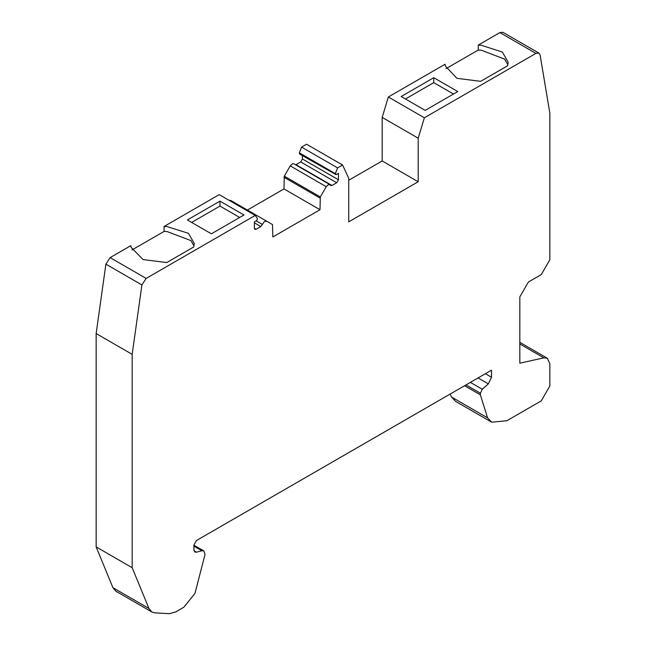 <?xml version="1.0" encoding="UTF-8"?>
<svg xmlns="http://www.w3.org/2000/svg" width="646" height="646" viewBox="0 0 646 646"><rect width="100%" height="100%" fill="white"/><g stroke="black" fill="none" stroke-linecap="round" stroke-linejoin="round"><path stroke-width="0.97" d="M211.387 233.812L187.372 219.947L219.963 201.132L243.978 214.997L211.387 233.812M485.388 373.711L491.525 377.256L488.352 383.877L482.287 389.255L480.382 393.228L480.382 394.843L487.56 417.841L491.727 422.218L506.892 420.716L541.275 400.867L549.851 386.009L549.851 363.755L547.356 358.255L543.843 357.844L519.828 363.189L519.828 296.877L528.404 282.027L541.275 274.598L549.851 259.74L549.851 113.211L540.113 55.047L538.917 53.093L535.889 53.4L424.365 117.782L418.196 138.187L418.196 181.752L348.727 221.861L348.727 178.264L342.574 165.005L337.583 167.887L335.355 173.629L336.098 174.686L338.439 173.338L338.439 179.774L336.719 182.745L331.996 185.475L328.539 184.546L326.246 186.694L320.327 196.941L319.996 209.732L272.83 236.961L272.499 224.558L266.58 221.134L264.287 221.643L260.831 226.56L256.107 229.29L254.887 229.411L254.387 228.296L254.387 221.861L256.728 220.504L257.471 218.59L255.243 215.425L219.228 194.624L164.044 226.488L167.112 226.609L188.438 233.319L194.309 243.477L193.663 247.014L166.741 262.559L143.049 259.571L131.138 247.386L130.855 245.641L110.111 257.617L146.133 278.418L141.91 284.951L105.887 264.149L110.111 257.617M255.243 215.425L146.133 278.418M239.69 217.476L219.963 206.082L191.66 222.426M219.963 206.082L219.963 201.132M131.913 249.986L164.044 231.438L164.044 226.488M229.112 200.333L230.557 200.341L266.58 221.134L230.557 200.341M247.386 210.055L283.974 188.931L284.305 176.148L290.224 165.893L292.517 163.753L293.865 163.793L329.88 184.594M295.65 164.827L300.705 161.944L302.417 158.973L302.417 155.654M300.075 153.893L299.332 152.836L301.561 147.094L306.551 144.211L342.574 165.005M348.727 180.266L382.182 160.959L382.182 117.394L388.343 96.989L445.078 64.229L445.296 66.005L456.924 78.319L480.64 81.331L507.562 65.787L508.192 62.282L502.394 52.108L481.278 45.236L478.266 45.075L478.266 50.025L445.998 68.654M535.889 53.4L499.867 32.599L478.266 45.075M499.867 32.599L502.895 32.3L538.917 53.093M491.727 422.218L455.705 401.424L451.546 397.048L450.052 394.108M96.149 546.912L132.172 567.705L148.951 608.492L151.867 611.988L115.844 591.195L112.929 587.69L96.149 546.912L96.149 333.554L105.887 264.149M299.469 153.95L336.098 174.686M330.784 185.596L330.421 185.192M132.172 567.705L132.172 354.347L141.91 284.951M151.867 611.988L154.749 612.828L169.43 613.7L175.639 611.964L183.844 607.224L194.979 593.383L205.024 554.454L203.813 550.917L201.891 550.739L196.465 552.201L194.93 552.064L193.921 549.835L193.921 544.958L196.497 540.5L491.525 370.166L491.525 377.256M193.994 245.956L190.998 240.619L167.112 231.567L164.044 231.438M319.996 209.732L283.974 188.931M337.583 167.887L301.561 147.094M382.182 160.959L418.196 181.752M382.182 117.394L418.196 138.187M388.343 96.989L424.365 117.782M425.181 110.377L457.772 91.562L433.757 77.698L401.166 96.512L425.181 110.377M507.877 64.761L504.663 59.141L481.278 50.186L478.266 50.025M480.382 394.843L464.579 385.719M96.149 333.554L132.172 354.347M453.484 94.041L433.757 82.648L405.454 98.991M433.757 82.648L433.757 77.698M256.107 229.29L254.387 228.296M260.831 226.56L254.387 222.838M262.405 224.461L256.139 220.843M319.996 198.039L283.974 177.246M320.327 196.941L284.305 176.148M290.224 165.893L326.246 186.694M295.973 164.673L331.996 185.475M300.705 161.944L336.719 182.745M302.417 158.973L338.439 179.774M335.355 173.629L299.332 152.836M543.843 357.844L519.828 343.979M487.56 417.841L451.546 397.048M480.382 393.228L465.984 384.911M470.377 382.375L482.287 389.255M488.352 383.877L478.064 377.934M196.465 552.201L194.042 550.796M201.891 550.739L193.921 546.145M112.929 587.69L148.951 608.492M547.356 358.255L519.828 342.364M203.813 550.917L193.921 545.2"/></g></svg>
